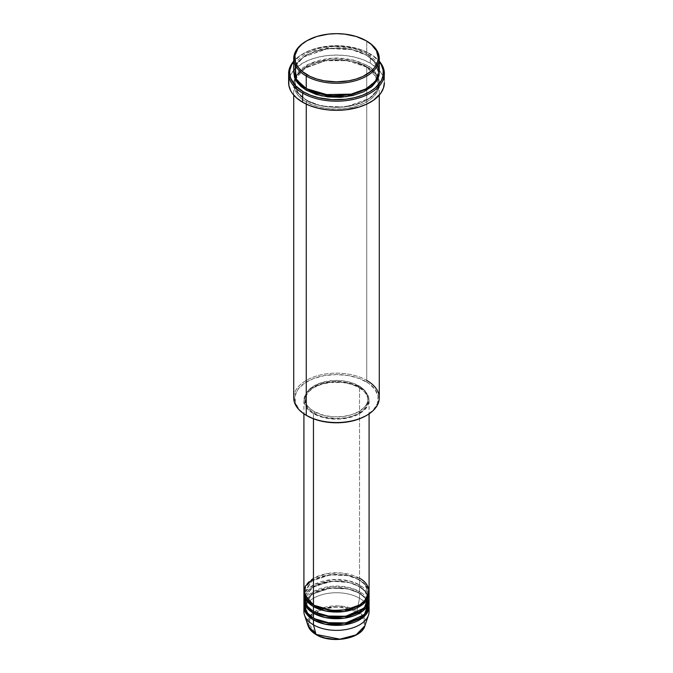 <?xml version="1.0" encoding="UTF-8"?>
<svg xmlns="http://www.w3.org/2000/svg" width="673" height="673" viewBox="0 0 673 673"><rect width="100%" height="100%" fill="white"/><g stroke="black" fill="none" stroke-linecap="round" stroke-linejoin="round"><path stroke-width="0.5" stroke-dasharray="3.37 2.52" d="M347.209 638.122L354.259 635.682L361.182 630.811L363.95 626.344L364.354 621.608L362.36 617.006L358.137 612.943L349.691 608.939L341.96 607.34L331.04 607.34L323.309 608.939L316.714 611.765L311.818 615.576L309.05 620.043L308.646 624.78L309.715 627.884L311.818 630.811L316.714 634.614A1.018 0.589 -60 0 1 316.201 634.673A1.018 0.589 120 0 0 316.714 634.614C321.702 638.416 341.371 642.917 356.286 634.614C370.672 626.008 362.873 614.651 356.286 611.765A1.018 0.589 120 0 0 356.984 610.748L363.487 616.502L364.943 625.747A28.973 16.724 0 0 0 356.984 610.748L359.542 598.247A32.59 18.819 180 0 1 368.804 609.057M304.718 595.748L315.04 585.754L333.177 581.194L349.371 582.625L359.542 586.604A1.018 0.589 -60 0 1 359.037 586.654A1.018 0.589 -60 0 1 358.827 586.191L347.689 582.036L329.745 581.27L311.641 587.84L304.928 599.079L307.872 606.76L313.82 611.757L307.872 606.76L304.928 599.079L311.641 587.84L329.745 581.27L347.689 582.036L358.827 586.191A1.018 0.589 -60 0 1 359.542 584.938L359.542 579.949A32.59 18.819 180 0 0 324.697 575.718A32.59 18.819 180 0 0 303.944 592.425L311.633 581.102L330.283 574.784L348.328 575.726L359.542 579.949A1.018 0.589 -60 0 1 359.037 580A1.018 0.589 -60 0 1 358.827 579.537L347.689 575.381L329.745 574.624L311.641 581.186L304.928 592.425L307.872 600.106L313.82 605.103L307.872 600.106L304.928 592.425L311.641 581.186L329.745 574.624L347.689 575.381L358.827 579.537A1.018 0.589 -60 0 1 359.542 578.292L341.11 572.967L327.011 573.598L313.458 578.292M313.458 604.901A1.018 0.589 -60 0 1 313.963 604.85A1.018 0.589 -60 0 1 314.173 605.313A1.018 0.589 120 0 0 313.963 604.85A1.018 0.589 120 0 0 313.458 604.901M369.09 598.247A32.59 18.819 0 0 0 359.542 584.938L348.858 580.833L331.747 579.63L313.281 585.039L304.196 595.748M313.458 611.547A1.018 0.589 -60 0 1 313.963 611.496A1.018 0.589 -60 0 1 314.173 611.967A1.018 0.589 120 0 0 313.963 611.496A1.018 0.589 120 0 0 313.458 611.547M369.09 611.547A32.59 18.819 0 0 0 359.542 598.247L359.542 593.258A32.59 18.819 180 0 0 324.697 589.026A32.59 18.819 180 0 0 303.944 605.734L311.633 594.402L330.283 588.093L348.328 589.026L359.542 593.258A1.018 0.589 -60 0 1 359.037 593.308A1.018 0.589 -60 0 1 358.827 592.837L347.689 588.69L329.745 587.924L311.641 594.495L304.928 605.734L307.872 613.406L313.82 618.411L307.872 613.406L304.928 605.734L311.641 594.495L329.745 587.924L347.689 588.69L358.827 592.837A1.018 0.589 -60 0 1 359.542 591.592L359.542 586.604A32.59 18.819 180 0 0 324.697 582.372A32.59 18.819 180 0 0 303.944 599.079L304.423 596.581M369.09 604.901A32.59 18.819 0 0 0 359.542 591.592L348.858 587.487L331.747 586.284L313.281 591.693L304.196 602.402M313.458 618.201A1.018 0.589 -60 0 1 313.963 618.15A1.018 0.589 -60 0 1 314.173 618.622A1.018 0.589 120 0 0 313.963 618.15A1.018 0.589 120 0 0 313.458 618.201M379.269 397.852A42.769 24.691 0 0 0 366.743 380.388L366.028 381.633A41.751 24.11 0 0 0 306.972 381.633A41.751 24.11 0 0 0 306.972 415.729L299.678 410.042L295.548 403.388L294.951 396.321L297.92 389.457L304.221 383.391L313.307 378.638L324.378 375.61L336.5 374.575L348.622 375.61L359.693 378.638L368.779 383.391L375.08 389.457L378.049 396.321L377.452 403.388L373.322 410.042L366.028 415.729A41.751 24.11 0 0 0 366.028 381.633L366.743 380.388L366.743 66.905A1.018 0.589 -60 0 1 366.238 66.955A1.018 0.589 -60 0 1 366.028 66.484L351.298 60.991L327.566 59.981L303.624 68.671L296.852 75.973L294.749 83.536L298.82 93.926L306.972 100.58A1.018 0.589 -60 0 1 306.257 101.825C296.196 97.425 284.284 80.07 306.257 66.905C329.055 54.219 359.113 61.092 366.743 66.905A42.769 24.691 180 0 1 379.269 84.369A42.769 24.691 180 0 1 352.871 107.184A42.769 24.691 180 0 1 306.257 101.825L306.257 104.122L306.257 101.825A42.769 24.691 180 0 1 293.731 84.369A42.769 24.691 180 0 1 320.129 61.554A42.769 24.691 180 0 1 366.743 66.905L366.743 380.388A42.769 24.691 0 0 0 320.129 375.038A42.769 24.691 0 0 0 293.731 397.852M370.343 54.017L369.628 53.596A46.849 27.046 180 0 1 379.269 61.689L372.716 55.565L362.528 50.239L350.095 46.841L336.5 45.68L322.905 46.841L310.472 50.239L300.284 55.565L293.731 61.689A46.849 27.046 180 0 1 303.372 53.596A46.849 27.046 180 0 1 369.628 53.596L370.343 54.017A47.867 27.635 180 0 1 379.269 61.15A47.867 27.635 0 0 0 370.343 54.017L370.343 63.161L370.343 54.017A47.867 27.635 0 0 0 302.657 54.017A47.867 27.635 0 0 0 293.731 61.15A47.867 27.635 180 0 1 370.343 54.017L369.628 53.596M306.972 88.937A1.018 0.589 120 0 0 306.762 88.474A1.018 0.589 120 0 0 306.257 88.525A1.018 0.589 -60 0 1 306.762 88.474A1.018 0.589 -60 0 1 306.972 88.937L298.82 82.283L294.749 71.893L296.852 64.33L303.624 57.028L327.566 48.347L351.298 49.348L366.028 54.85A1.018 0.589 -60 0 1 366.743 53.596L353.619 48.431L332.799 46.462L309.185 52.057L295.111 64.827M293.748 71.893L296.347 64.213L303.607 56.936L328.104 48.506L351.937 49.693L366.743 55.262A1.018 0.589 -60 0 1 366.238 55.312A1.018 0.589 -60 0 1 366.028 54.85L351.298 49.348L327.566 48.347L303.624 57.028L296.852 64.33L294.749 71.893L298.677 82.106L306.619 88.727M294.606 77.715L296.574 91.562L306.257 100.168A1.018 0.589 -60 0 1 306.762 100.117A1.018 0.589 -60 0 1 306.972 100.58L298.82 93.926L294.749 83.536L296.852 75.973L303.624 68.671L327.566 59.981L351.298 60.991L366.028 66.484A1.018 0.589 -60 0 1 366.743 65.239L353.502 60.04L332.445 58.122L308.73 63.918L294.934 76.882M369.09 591.592A32.59 18.819 0 0 0 359.542 578.292A1.018 0.589 120 0 0 358.827 579.537L364.985 584.568L368.072 592.425L365.944 599.004L359.18 605.103L365.944 599.004L368.072 592.425L364.985 584.568L358.827 579.537A1.018 0.589 120 0 0 359.037 580A1.018 0.589 120 0 0 359.542 579.949A32.59 18.819 180 0 1 369.056 592.425L365.658 584.854L359.542 579.949L359.542 584.938A32.59 18.819 0 0 0 324.033 580.866A32.59 18.819 0 0 0 303.91 598.247M313.458 413.651L313.458 418.783L313.458 413.651L321.139 416.94L330.14 418.799L339.697 419.069L348.967 417.723L357.178 414.888L363.597 410.799L367.685 405.802L369.09 400.342A32.59 18.819 180 0 1 348.967 417.723A32.59 18.819 180 0 1 313.458 413.651A32.59 18.819 180 0 1 303.91 400.342L304.541 404.01L306.392 407.544L309.403 410.799L313.458 413.651M359.542 387.042A32.59 18.819 180 0 1 369.09 400.342L368.459 396.675L366.608 393.141L363.597 389.894L359.542 387.042L348.967 382.962L336.5 381.532L324.033 382.962L313.458 387.042L309.403 389.894L306.392 393.141L304.541 396.675L303.91 400.342A32.59 18.819 180 0 1 324.033 382.962A32.59 18.819 180 0 1 359.542 387.042L359.542 578.292L359.542 387.042M314.173 411.573L314.173 413.23A31.572 18.23 0 0 0 348.58 417.184A31.572 18.23 0 0 0 368.072 400.342A31.572 18.23 0 0 0 358.827 387.455L358.827 385.789A31.572 18.23 180 0 1 368.072 398.677A31.572 18.23 180 0 1 348.58 415.519A31.572 18.23 180 0 1 314.173 411.573L324.42 415.519L333.404 416.823L342.658 416.553L351.382 414.753L358.827 411.573L364.345 407.274L366.709 403.968L367.921 400.469L367.466 395.127L364.345 390.088L360.905 387.118L354.04 383.526L348.58 381.843L342.658 380.8L333.404 380.539L321.618 382.609L314.173 385.789L310.253 388.557L307.334 391.703L305.079 396.893L305.534 402.235L307.334 405.659L310.253 408.805L314.173 411.573A31.572 18.23 180 0 1 304.928 398.677A31.572 18.23 180 0 1 324.42 381.843A31.572 18.23 180 0 1 358.827 385.789L358.827 387.455A31.572 18.23 0 0 0 324.42 383.501A31.572 18.23 0 0 0 304.928 400.342A31.572 18.23 0 0 0 314.173 413.23L314.173 411.573M384.367 82.703A47.867 27.635 0 0 0 370.343 63.161A47.867 27.635 0 0 0 318.186 57.171A47.867 27.635 0 0 0 288.633 82.703M379.269 71.06A42.769 24.691 0 0 0 366.743 53.596L366.743 41.129L366.743 53.596A42.769 24.691 0 0 0 320.129 48.246A42.769 24.691 0 0 0 293.731 71.06M368.804 595.748L359.542 584.938A1.018 0.589 120 0 0 358.827 586.191L364.985 591.222L368.072 599.079L365.944 605.658L359.18 611.757L365.944 605.658L368.072 599.079L364.985 591.222L358.827 586.191A1.018 0.589 120 0 0 359.037 586.654A1.018 0.589 120 0 0 359.542 586.604L359.542 591.592A1.018 0.589 120 0 0 358.827 592.837L364.985 597.876L368.072 605.734L365.944 612.312L359.18 618.411L365.944 612.312L368.072 605.734L364.985 597.876L358.827 592.837A1.018 0.589 120 0 0 359.037 593.308A1.018 0.589 120 0 0 359.542 593.258A32.59 18.819 180 0 1 369.056 605.734L365.658 598.162L359.542 593.258L359.542 598.247A32.59 18.819 0 0 0 324.033 594.166A32.59 18.819 0 0 0 303.91 611.547M359.542 586.604A32.59 18.819 180 0 1 369.056 599.079L365.658 591.508L359.542 586.604M368.804 602.402L359.542 591.592A32.59 18.819 0 0 0 324.033 587.512A32.59 18.819 0 0 0 303.91 604.901M304.196 609.057A32.59 18.819 180 0 1 326.06 593.729A32.59 18.819 180 0 1 359.542 598.247L356.984 610.748A28.973 16.724 0 0 0 322.914 607.803A28.973 16.724 0 0 0 308.057 625.747L308.049 619.429L312.895 612.884M323.233 608.964L312.036 615.341L308.52 623.535L316.714 634.614L325.791 638.122M339.242 639.274L341.96 639.039M306.619 40.918A42.769 24.691 180 0 1 366.743 41.129M293.731 72.726L294.547 67.906L296.986 63.27L300.932 59.005L306.257 55.262L312.735 52.191L320.129 49.911L328.155 48.506L336.5 48.027L344.845 48.506L352.871 49.911L360.265 52.191L366.743 55.262L372.068 59.005L376.014 63.27L378.453 67.906L379.269 72.726M288.868 79.994L290.694 74.678L294.286 69.672L302.657 63.161L309.908 59.729L318.186 57.171L327.162 55.598L336.5 55.068L345.838 55.598L354.814 57.171L363.092 59.729L370.343 63.161L378.714 69.672L382.306 74.678L384.132 79.994M366.743 65.239L356.665 60.923L344.845 58.484L336.5 58.004L328.155 58.484L316.335 60.923L306.257 65.239L298.778 71.06L294.547 77.883L293.731 82.703L294.547 87.524L296.986 92.151L300.932 96.424L306.257 100.168L316.335 104.483L328.155 106.923L336.5 107.394L344.845 106.923L356.665 104.483L366.743 100.168L372.068 96.424L376.014 92.151L378.453 87.524L379.067 80.28L377.427 75.536L372.068 68.983L366.743 65.239A1.018 0.589 120 0 0 366.028 66.484L374.18 73.147L378.251 83.536L376.148 91.099L369.376 98.393L345.434 107.083L321.702 106.073L306.972 100.58A1.018 0.589 120 0 0 306.762 100.117A1.018 0.589 120 0 0 306.257 100.168C313.887 105.972 343.945 112.854 366.743 100.168C388.716 87.002 376.804 69.647 366.743 65.239M358.827 387.455L364.345 391.753L366.709 395.051L367.921 398.559L367.921 402.134L365.666 407.316L362.747 410.471L356.53 414.433L351.382 416.419L345.661 417.79L336.5 418.572L324.42 417.184L318.96 415.502L312.095 411.91L308.655 408.94L305.534 403.901L304.928 400.342L305.534 396.784L308.655 391.753L314.173 387.455L321.618 384.266L330.342 382.466L342.658 382.466L351.382 384.266L358.827 387.455M359.542 578.292A32.59 18.819 0 0 0 324.033 574.212A32.59 18.819 0 0 0 303.91 591.592M306.972 100.58L321.702 106.073L345.434 107.083L369.376 98.393L376.148 91.099L378.251 83.536L374.18 73.147L366.028 66.484A1.018 0.589 120 0 0 366.238 66.955A1.018 0.589 120 0 0 366.743 66.905C376.804 71.313 388.716 88.668 366.743 101.825C343.945 114.511 313.887 107.638 306.257 101.825A1.018 0.589 120 0 0 306.972 100.58M377.889 64.827L366.743 53.596A1.018 0.589 120 0 0 366.028 54.85L374.18 61.504L378.251 71.893L375.408 80.634L366.381 88.727L375.408 80.634L378.251 71.893L374.18 61.504L366.028 54.85A1.018 0.589 120 0 0 366.238 55.312A1.018 0.589 120 0 0 366.743 55.262L374.853 61.79L379.252 71.893M306.972 415.729L306.257 415.308A42.769 24.691 180 0 1 306.257 380.388A42.769 24.691 180 0 1 366.743 380.388M366.381 40.918A42.769 24.691 0 0 0 306.257 41.129M351.794 608.367L356.984 610.748A1.018 0.589 -60 0 1 356.286 611.765L349.767 608.964M349.438 608.863L337.888 607.054L323.562 608.863M314.148 611.934L321.206 608.367M321.45 608.283L338.384 605.885L351.55 608.283M313.963 604.85C305.357 599.441 304.802 594.402 304.928 592.425C303.119 577.594 340.908 568.18 359.037 580C367.702 585.46 368.19 590.507 368.072 592.425C369.881 607.256 332.092 616.67 313.963 604.85M313.963 611.496C305.357 606.095 304.802 601.056 304.928 599.079C303.119 584.248 340.908 574.835 359.037 586.654C367.702 592.114 368.19 597.161 368.072 599.079C369.881 613.902 332.092 623.316 313.963 611.496M313.963 618.15C305.357 612.75 304.802 607.711 304.928 605.734C303.119 590.902 340.908 581.489 359.037 593.308C367.702 598.768 368.19 603.816 368.072 605.734C369.881 620.556 332.092 629.97 313.963 618.15M306.762 88.474C301.529 85.404 297.971 81.854 296.095 77.824L294.749 71.893C292.469 52.023 342.271 39.749 366.238 55.312C371.437 58.358 374.979 61.882 376.872 65.895L378.251 71.893C380.531 91.764 330.729 104.037 306.762 88.474M295.363 79.498L294.749 83.536L296.095 89.459C297.971 93.497 301.529 97.047 306.762 100.117C330.729 115.68 380.531 103.406 378.251 83.536L376.872 77.53L366.238 66.955L347.016 60.629L324.815 60.814L305.921 67.451L295.716 78.497M369.09 400.342L369.09 413.845M368.072 398.677L368.072 400.342M379.269 84.369L379.269 95.103M293.731 84.369L293.731 95.103M304.928 398.677L304.928 400.342M303.91 400.342L303.91 413.845M302.657 54.017L303.372 53.596"/><path stroke-width="1.01" d="M368.804 609.057A32.59 18.819 180 0 1 368.501 615.114L364.943 625.747L356.143 634.866L339.907 639.182L316.016 634.403A1.018 0.589 120 0 0 316.201 634.673A1.018 0.589 -60 0 1 316.016 634.403A28.973 16.724 0 0 0 344.988 638.568A28.973 16.724 0 0 0 364.943 625.747C361.46 638.938 331.225 644.103 316.201 634.664C312.003 632.233 309.294 629.263 308.057 625.747A28.973 16.724 0 0 0 316.016 634.403L313.458 624.855L316.016 634.403L308.057 625.747L304.499 615.114A32.59 18.819 180 0 1 304.196 609.057M313.458 578.292L305.323 586.116L304.238 594.259L313.458 604.901A32.59 18.819 0 0 0 348.967 608.981A32.59 18.819 0 0 0 369.09 591.592L369.09 413.845M369.09 593.258A32.59 18.819 180 0 0 369.056 592.425L362.924 604.27L344.24 611.53L325.227 610.907L313.458 606.558A1.018 0.589 120 0 0 314.173 605.313L314.173 605.313A1.018 0.589 -60 0 1 313.458 606.558L306.854 601.073L303.944 592.425A32.59 18.819 180 0 0 303.91 593.258L303.91 598.247A32.59 18.819 0 0 0 313.458 611.547A32.59 18.819 0 0 0 348.967 615.627A32.59 18.819 0 0 0 369.09 598.247L369.09 593.258A32.59 18.819 180 0 1 348.967 610.638A32.59 18.819 180 0 1 313.458 606.558L313.458 611.547L313.458 606.558A32.59 18.819 180 0 1 303.91 593.258M304.196 595.748L306.408 605.473L313.458 611.547L325.825 616.022L345.829 616.275L364.371 607.997L368.804 595.748M369.09 599.912A32.59 18.819 180 0 0 369.056 599.079L362.924 610.924L344.24 618.184L325.227 617.562L313.458 613.212A1.018 0.589 120 0 0 314.173 611.967L314.173 611.967A1.018 0.589 -60 0 1 313.458 613.212L306.854 607.727L303.944 599.079A32.59 18.819 180 0 0 303.91 599.912L303.91 604.901A32.59 18.819 0 0 0 313.458 618.201A32.59 18.819 0 0 0 348.967 622.281A32.59 18.819 0 0 0 369.09 604.901L369.09 599.912A32.59 18.819 180 0 1 348.967 617.292A32.59 18.819 180 0 1 313.458 613.212L313.458 618.201L313.458 613.212A32.59 18.819 180 0 1 303.91 599.912M304.423 596.581L304.718 595.748M304.196 602.402L306.408 612.119L313.458 618.201L325.825 622.676L345.829 622.929L364.371 614.651L368.804 602.402M369.09 606.558A32.59 18.819 180 0 0 369.056 605.734L362.924 617.57L344.24 624.838L325.227 624.216L313.458 619.867A1.018 0.589 120 0 0 314.173 618.622L314.173 618.622A1.018 0.589 -60 0 1 313.458 619.867L306.854 614.373L303.944 605.734A32.59 18.819 180 0 0 303.91 606.558L303.91 611.547A32.59 18.819 0 0 0 313.458 624.855A32.59 18.819 0 0 0 348.967 628.935A32.59 18.819 0 0 0 369.09 611.547L369.09 606.558A32.59 18.819 180 0 1 348.967 623.947A32.59 18.819 180 0 1 313.458 619.867L313.458 624.855L313.458 619.867A32.59 18.819 180 0 1 303.91 606.558M295.111 64.827L296.28 79.464L306.257 88.525L306.257 76.049L306.972 74.804A41.751 24.11 180 0 1 306.972 40.708A41.751 24.11 180 0 1 366.028 40.708L356.185 36.493L344.643 34.113L336.5 33.65L328.357 34.113L316.815 36.493L306.972 40.708L301.782 44.368L297.92 48.532L294.951 55.396L295.548 62.463L297.92 66.98L301.782 71.153L310.009 76.394L316.815 79.019L324.378 80.827L336.5 81.862L348.622 80.827L356.185 79.019L362.991 76.394L371.218 71.153L375.08 66.98L377.452 62.463L378.251 57.76L376.459 50.761L371.218 44.368L366.028 40.708A41.751 24.11 180 0 1 366.028 74.804A41.751 24.11 180 0 1 306.972 74.804L306.257 76.049A42.769 24.691 0 0 0 366.743 76.049A42.769 24.691 0 0 0 366.743 41.129L366.743 41.129A42.769 24.691 180 0 1 379.269 58.585A42.769 24.691 180 0 1 352.871 81.399A42.769 24.691 180 0 1 306.257 76.049L306.257 88.525A42.769 24.691 0 0 0 352.871 93.875A42.769 24.691 0 0 0 379.269 71.06L379.269 58.585M366.743 380.388A42.769 24.691 180 0 1 366.743 415.308A42.769 24.691 180 0 1 306.257 415.308L306.972 415.729A41.751 24.11 0 0 0 366.028 415.729L359.693 418.724L352.475 420.953L344.643 422.324L336.5 422.787L328.357 422.324L320.525 420.953L313.307 418.724L306.257 415.308A42.769 24.691 0 0 0 352.871 420.667A42.769 24.691 0 0 0 379.269 397.852L379.269 95.103M302.657 93.093A47.867 27.635 0 0 0 364.522 95.961A47.867 27.635 0 0 0 379.269 61.15A47.867 27.635 180 0 1 384.367 73.559A47.867 27.635 180 0 1 354.814 99.082A47.867 27.635 180 0 1 302.657 93.093L302.657 102.246A47.867 27.635 0 0 0 354.814 108.235A47.867 27.635 0 0 0 384.367 82.703L383.442 88.096L380.725 93.278L373.498 100.235L366.869 104.063L359.062 107.074L345.838 109.808L336.5 110.338L327.162 109.808L318.186 108.235L309.908 105.678L302.657 102.246L302.657 93.093A47.867 27.635 180 0 1 288.633 73.559A47.867 27.635 180 0 1 293.731 61.15A47.867 27.635 0 0 0 302.657 93.093L303.372 91.848L302.657 93.093M379.269 61.689A46.849 27.046 180 0 1 363.058 95.002A46.849 27.046 180 0 1 303.372 91.848L310.472 95.213L318.573 97.711L331.907 99.638L345.636 99.251L354.427 97.711L362.528 95.213L369.628 91.848L375.45 87.751L381.33 80.575L383.122 75.376L383.122 70.076L381.33 64.869L379.269 61.689M306.972 88.937A1.018 0.589 -60 0 1 306.257 90.182L297.668 83.073L293.748 71.893L294.547 77.538L296.986 82.173L300.932 86.447L306.257 90.182A1.018 0.589 120 0 0 306.972 88.937L330.796 95.776L349.001 94.893L366.381 88.727L349.001 94.893L330.796 95.776L306.619 88.727M294.934 76.882L294.606 77.715M313.458 418.783L313.458 604.901L313.458 418.783M306.257 104.122L306.257 415.308L306.257 104.122M368.501 615.114A32.59 18.819 180 0 1 346.048 629.541A32.59 18.819 180 0 1 313.458 624.855A32.59 18.819 180 0 1 304.499 615.114M325.791 638.122L333.758 639.274L339.242 639.274M341.96 639.039L347.209 638.122M306.972 40.708L306.257 41.129A42.769 24.691 0 0 0 306.257 76.049A42.769 24.691 180 0 1 293.731 58.585A42.769 24.691 180 0 1 306.619 40.918M293.731 58.585L293.731 71.06A42.769 24.691 0 0 0 306.257 88.525L323.646 94.615L351.76 94.127L365.708 89.105L375.383 81.349L379.185 72.676L377.889 64.827M293.731 61.689L291.67 64.869L289.878 70.076L289.651 72.726L290.551 78.001L295.186 85.471L303.372 91.848A46.849 27.046 180 0 1 293.731 61.689M379.252 71.893L379.067 75.14L377.427 79.894L372.068 86.447L363.639 91.814L352.871 95.541L340.689 97.299L328.155 96.946L316.335 94.506L306.257 90.182L321.618 95.877L346.41 96.744L370.949 87.364L377.528 79.7L379.252 71.893M288.633 73.559L288.633 82.703A47.867 27.635 0 0 0 302.657 102.246L296.7 98.056L292.275 93.278L290.694 90.72L288.868 85.412L288.868 79.994M384.132 79.994L384.367 73.559M293.731 95.103L293.731 397.852A42.769 24.691 0 0 0 306.257 415.308L306.257 415.308M303.91 413.845L303.91 591.592A32.59 18.819 0 0 0 313.458 604.901C319.271 609.326 342.17 614.567 359.542 604.901C376.283 594.873 367.214 581.649 359.542 578.292M366.028 40.708L366.743 41.129A42.769 24.691 0 0 0 366.381 40.918M314.173 618.622L332.235 623.787L346.031 623.105L359.18 618.411L346.031 623.105L332.235 623.787L314.173 618.622M314.173 611.967L332.235 617.141L346.031 616.451L359.18 611.757L346.031 616.451L332.235 617.141L314.173 611.967M314.173 605.313L332.235 610.487L346.031 609.805L359.18 605.103L346.031 609.805L332.235 610.487L314.173 605.313M312.895 612.884L314.148 611.934M366.743 415.308L366.028 415.729M295.716 78.497L295.363 79.498"/></g></svg>
